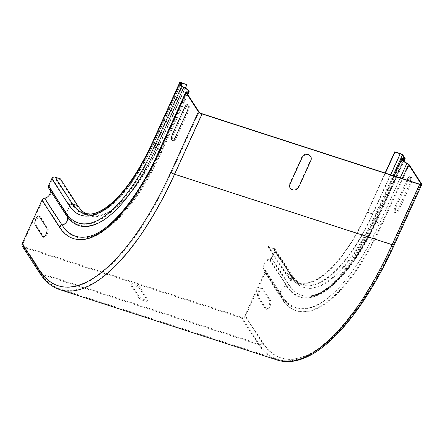 <?xml version="1.0" encoding="UTF-8"?>
<svg xmlns="http://www.w3.org/2000/svg" width="444" height="444" viewBox="0 0 444 444"><rect width="100%" height="100%" fill="white"/><g stroke="black" fill="none" stroke-linecap="round" stroke-linejoin="round"><path stroke-width="0.33" stroke-dasharray="2.22 1.67" d="M301.709 157.248L289.721 183.555A5.006 4.434 147.1 0 0 292.135 189.372A5.006 4.434 147.1 0 0 298.546 186.413L310.539 160.106A5.006 4.434 147.1 0 0 308.119 154.296A5.006 4.434 147.1 0 0 301.709 157.248M408.358 180.014L396.37 206.321A5.006 1.881 -72.1 0 0 395.632 212.654A5.006 1.881 -72.1 0 0 398.89 210.217L410.878 183.905A5.006 1.881 -72.1 0 0 411.616 177.578A5.006 1.881 -72.1 0 0 408.358 180.014M407.043 180.114L395.265 205.966A5.006 1.881 -72.1 0 0 394.527 212.293A5.006 1.881 -72.1 0 0 397.785 209.857L409.773 183.55A5.006 1.881 -72.1 0 0 410.567 181.257M138.939 296.359L131.38 284.682A5.006 1.354 -155.5 0 1 134.532 284.16A5.006 1.354 -155.5 0 1 140.204 287.54L147.769 299.217A5.006 1.354 -155.5 0 1 144.611 299.739A5.006 1.354 -155.5 0 1 138.939 296.359M138.439 297.458L130.88 285.775A5.006 1.354 -155.5 0 1 134.032 285.259A5.006 1.354 -155.5 0 1 139.705 288.633L147.269 300.316A5.006 1.354 -155.5 0 1 144.111 300.832A5.006 1.354 -155.5 0 1 138.439 297.458M43.873 237.14L36.308 225.458A5.006 1.881 107.9 0 1 37.046 219.125A5.006 1.881 107.9 0 1 40.304 216.689L47.869 228.371A5.006 1.881 107.9 0 1 47.131 234.704A5.006 1.881 107.9 0 1 43.873 237.14M185.709 107.909L173.721 134.216A5.006 1.881 -72.1 0 0 172.982 140.548A5.006 1.881 -72.1 0 0 176.24 138.112L188.228 111.799A5.006 1.881 -72.1 0 0 188.966 105.472A5.006 1.881 -72.1 0 0 185.709 107.909M265.418 308.885L257.853 297.208A5.006 1.881 107.9 0 1 258.591 290.876A5.006 1.881 107.9 0 1 261.849 288.439L269.414 300.116A5.006 1.881 107.9 0 1 268.676 306.449A5.006 1.881 107.9 0 1 265.418 308.885M266.522 309.246L258.957 297.563A5.006 1.881 107.9 0 1 259.696 291.231A5.006 1.881 107.9 0 1 262.953 288.794L270.518 300.477A5.006 1.881 107.9 0 1 269.78 306.81A5.006 1.881 107.9 0 1 266.522 309.246M264.53 270.213A2.503 2.22 147.1 0 0 264.352 269.98L281.679 296.747A2.503 2.22 -32.9 0 1 281.857 296.981L264.53 270.213A2.503 2.22 147.1 0 1 264.635 272.289L244.849 315.701A2.503 2.22 147.1 0 1 241.641 317.177L24.07 246.714A2.503 2.22 -32.9 0 1 22.966 245.882A2.503 2.22 -32.9 0 1 22.86 243.812L42.646 200.394A2.503 2.22 -32.9 0 1 44.689 198.84A7.01 6.21 147.1 0 0 50.111 188.678A7.01 6.21 147.1 0 0 49.439 187.84A1.876 1.665 -32.9 0 1 49.123 186.208L66.45 212.976A1.876 1.665 147.1 0 0 66.767 214.607A7.01 6.21 -32.9 0 1 67.438 215.445A7.01 6.21 -32.9 0 1 62.016 225.608A2.503 2.22 147.1 0 0 59.973 227.167L42.646 200.394M186.58 92.713L159.107 153.002A2.503 0.677 -155.5 0 1 159.035 152.675A2.503 0.677 -155.5 0 1 159.712 152.52A7.01 1.898 24.5 0 0 161.61 152.076A7.01 1.898 24.5 0 0 156.344 147.591A1.876 0.511 -155.5 0 1 155.034 146.703L182.512 86.413M181.047 84.166L154.112 143.268A125.896 47.308 107.9 0 1 83.627 214.075A125.896 47.308 107.9 0 1 72.167 204.579A1.876 1.659 147.1 0 0 69.764 205.689L66.45 212.976A136.092 51.138 107.9 0 0 155.034 146.703L152.93 143.462A1.876 0.505 -155.5 0 1 152.88 143.223A1.876 0.505 -155.5 0 1 154.112 143.268L159.413 144.988L185.342 88.09M159.224 144.694L153.929 142.979A125.141 47.025 107.9 0 1 83.866 213.364L89.161 215.079A125.141 47.025 107.9 0 0 159.224 144.694L186.696 84.404M159.413 144.988A125.896 47.308 107.9 0 1 88.928 215.795A125.896 47.308 107.9 0 1 77.461 206.294L72.167 204.579L54.834 177.811L60.134 179.526L77.461 206.294M60.134 179.526L60.434 178.865M89.161 215.079A125.141 47.025 107.9 0 1 86.497 213.969M49.123 186.208L52.436 178.915A1.876 1.659 -32.9 0 1 54.834 177.811M48.629 188.023A2.631 2.331 147.1 0 0 48.879 188.334A6.255 5.544 -32.9 0 1 49.478 189.089A6.255 5.544 -32.9 0 1 49.983 190.11M22.339 246.292A3.252 2.886 147.1 0 0 23.771 247.375L241.342 317.837L258.669 344.605A3.252 2.886 147.1 0 0 262.837 342.685L245.51 315.917A3.252 2.886 -32.9 0 1 241.342 317.837M264.352 269.98A7.01 6.21 -32.9 0 1 263.858 269.33A7.01 6.21 -32.9 0 1 269.564 259.124A1.876 1.665 147.1 0 0 271.095 258.092L274.42 250.81A1.876 1.659 147.1 0 0 273.521 248.629L268.22 246.914L268.52 246.259L273.815 247.974A2.631 2.331 -32.9 0 1 274.975 248.845A2.631 2.331 -32.9 0 1 275.086 251.027L271.828 258.164A2.631 2.331 -32.9 0 1 269.58 259.812A6.255 5.544 147.1 0 0 264.491 268.92A6.255 5.544 147.1 0 0 264.929 269.502A3.252 2.886 -32.9 0 1 265.157 269.802A3.252 2.886 -32.9 0 1 265.296 272.499L245.51 315.917M268.52 246.259L285.847 273.027A125.141 47.025 107.9 0 0 297.247 282.467L302.542 284.182A125.141 47.025 107.9 0 1 291.142 274.742L285.847 273.027M268.22 246.914L285.548 273.682L290.848 275.402A1.876 1.659 -32.9 0 1 291.752 277.578L288.422 284.865A1.876 1.665 -32.9 0 1 286.891 285.897A7.01 6.21 147.1 0 0 281.185 296.098A7.01 6.21 147.1 0 0 281.679 296.747A150.089 56.399 107.9 0 0 284.759 300.843A150.089 56.399 107.9 0 0 379.376 223.659A7.01 1.898 -155.5 0 1 374.37 219.303A7.01 1.898 -155.5 0 1 376.462 218.881A137.612 51.709 107.9 0 1 309.934 296.853A137.612 51.709 107.9 0 1 286.891 285.897L269.564 259.124M271.095 258.092L288.422 284.865A136.092 51.138 107.9 0 0 377.006 218.587L404.351 158.586M403.94 158.591L376.462 218.881A1.876 0.511 24.5 0 0 377.023 218.77A1.876 0.511 24.5 0 0 377.006 218.587L374.919 215.357A1.876 0.505 24.5 0 0 372.794 214.091L367.499 212.376A125.896 47.308 107.9 0 1 297.014 283.183A125.896 47.308 107.9 0 1 285.548 273.682M385.115 173.016L367.305 212.082A125.141 47.025 107.9 0 1 297.247 282.467M367.499 212.376L385.392 173.105M199.062 111.988L171.584 172.278A2.503 0.677 -155.5 0 0 174.42 173.965A204.362 76.79 107.9 0 1 60.007 288.905L277.583 359.368A204.362 76.79 107.9 0 0 391.997 244.428L174.42 173.965L201.898 113.681M171.584 172.278A201.859 75.852 107.9 0 1 40.188 270.579A2.503 2.22 147.1 0 0 40.293 272.655A2.503 2.22 147.1 0 0 41.397 273.487L258.969 343.95A2.503 2.22 -32.9 0 0 262.176 342.468L244.849 315.701M22.86 243.812L40.188 270.579M159.107 153.002A152.292 57.226 107.9 0 1 59.973 227.167M187.801 94.6L161.61 152.076C145.482 187.157 127.706 212.288 108.286 227.461C101.709 232.445 95.116 235.72 88.5 237.285A150.089 56.399 107.9 0 0 159.712 152.52L186.807 93.062M49.262 187.612L66.589 214.38L70.452 219.292A137.612 51.709 107.9 0 0 156.344 147.591L183.816 87.307M52.436 178.915L69.764 205.689A127.772 48.013 107.9 0 0 152.93 143.462L180.408 83.178M152.198 142.913A2.631 0.71 24.5 0 1 153.929 142.979L181.402 82.689M159.546 149.745A6.255 1.698 -155.5 0 1 160.928 151.765A6.255 1.698 -155.5 0 1 159.235 152.159L186.708 91.875M188.4 91.481L160.928 151.765C151.476 172.45 141.125 190.021 129.876 204.479C114.879 223.227 101.027 233.916 88.334 236.552A149.428 56.149 107.9 0 0 159.235 152.159A3.252 0.882 24.5 0 0 158.353 152.364M59.779 289.621A205.111 77.073 107.9 0 1 41.098 274.142A3.252 2.886 -32.9 0 1 39.666 273.06M67.194 216.583A6.255 5.544 147.1 0 0 66.805 215.856A6.255 5.544 147.1 0 0 66.212 215.107A2.631 2.331 -32.9 0 1 65.956 214.791M49.478 189.089L66.805 215.856L69.908 219.813A138.284 51.965 107.9 0 1 66.212 215.107L48.879 188.334M180.353 82.934L152.88 143.223C137.945 175.302 122.172 197.158 105.561 208.797C100.183 212.376 95.238 214.374 90.72 214.791L83.627 214.075L88.928 215.795M50.111 188.678L67.438 215.445L70.452 219.292A137.612 51.709 107.9 0 1 66.767 214.607L49.439 187.84M186.508 92.391L159.035 152.675C138.023 199.528 109.235 233.217 88.5 237.285A150.089 56.399 107.9 0 1 62.016 225.608L44.689 198.84M22.966 245.882L40.293 272.655C45.61 280.886 52.181 286.302 60.007 288.905A204.362 76.79 107.9 0 1 41.397 273.487L24.07 246.714M23.771 247.375L41.098 274.142L258.669 344.605A205.111 77.073 107.9 0 0 277.35 360.078M264.929 269.502L282.256 296.27A6.255 5.544 -32.9 0 1 281.818 295.693A6.255 5.544 -32.9 0 1 286.907 286.58A2.631 2.331 147.1 0 0 289.161 284.931L271.828 258.164M282.623 299.273A3.252 2.886 147.1 0 0 282.484 296.575A3.252 2.886 147.1 0 0 282.256 296.27A149.428 56.149 107.9 0 0 285.326 300.349A149.428 56.149 107.9 0 0 379.526 223.504A3.252 0.882 -155.5 0 1 381.757 225.108A152.292 57.226 107.9 0 1 282.623 299.273L265.296 272.499M269.58 259.812L286.907 286.58A138.284 51.965 107.9 0 0 310.062 297.591C313.536 297.003 317.46 295.354 321.833 292.646C328.072 288.744 334.643 282.761 341.541 274.703C353.529 260.545 364.696 242.18 375.058 219.614A6.255 1.698 24.5 0 0 379.526 223.504L406.998 163.214M273.815 247.974L291.142 274.742A2.631 2.331 147.1 0 1 292.302 275.613L274.975 248.845M292.413 277.794A2.631 2.331 147.1 0 0 292.302 275.613C295.26 280.114 298.673 282.972 302.542 284.182A125.141 47.025 107.9 0 0 372.605 213.797A2.631 0.71 -155.5 0 1 375.58 215.573A127.772 48.013 107.9 0 1 292.413 277.794L275.086 251.027M273.521 248.629L290.848 275.402A125.896 47.308 107.9 0 0 302.314 284.898L302.314 284.898A125.896 47.308 107.9 0 0 372.794 214.091L390.692 174.819M274.42 250.81L291.752 277.578A127.772 48.013 107.9 0 0 374.919 215.357L393.045 175.585M263.858 269.33L281.185 296.098L284.759 300.843L281.857 296.981A2.503 2.22 -32.9 0 1 281.962 299.056L264.635 272.289M241.641 317.177L258.969 343.95A204.362 76.79 107.9 0 0 277.583 359.368C310.966 370.89 358.991 321.184 393.639 244.494A2.503 0.677 24.5 0 0 393.573 244.172A201.859 75.852 107.9 0 1 262.176 342.468M419.469 184.138L391.997 244.428A2.503 0.677 24.5 0 0 393.639 244.494L421.117 184.204M400.227 177.911L379.376 223.659A2.503 0.677 24.5 0 1 381.091 224.892A152.292 57.226 107.9 0 1 281.962 299.056M367.305 212.082L372.605 213.797L400.077 153.507M289.161 284.931A135.92 51.077 107.9 0 0 377.633 218.742A2.631 0.71 -155.5 0 1 377.705 219.081A2.631 0.71 -155.5 0 1 376.923 219.236A138.284 51.965 107.9 0 1 310.062 297.591C331.785 293.917 357.925 262.637 377.705 219.081L403.99 161.405M403.474 160.978L376.923 219.236A6.255 1.698 24.5 0 0 375.058 219.614L402.53 159.324M262.837 342.685A201.859 75.852 107.9 0 0 394.233 244.383A3.252 0.882 -155.5 0 1 394.328 244.805M394.233 244.383L421.706 184.094M381.757 225.108L409.229 164.818M377.633 218.742L405.106 158.453M375.58 215.573L403.058 155.283M381.091 224.892L402.214 178.549M393.573 244.172L420.829 184.365M264.491 268.92L281.818 295.693L285.326 300.349L282.484 296.575L265.157 269.802M297.014 283.183L302.314 284.898C298.251 283.605 294.705 280.647 291.669 276.024L274.342 249.251M394.133 175.935L374.37 219.303C358.552 254.423 337.884 282.068 321.273 292.113C317.022 294.716 313.248 296.298 309.934 296.853C331.174 293.323 357.342 262.188 377.023 218.77L404.501 158.48"/><path stroke-width="0.67" d="M302.025 157.737L290.037 184.044A5.006 4.434 147.1 0 0 292.452 189.854A5.006 4.434 147.1 0 0 298.862 186.902L310.85 160.595A5.006 4.434 147.1 0 0 308.436 154.778A5.006 4.434 147.1 0 0 302.025 157.737M410.567 181.257A5.006 1.881 -72.1 0 0 410.145 176.879A5.006 1.881 -72.1 0 0 407.253 179.659L407.043 180.114M42.768 236.78L35.209 225.102A5.006 1.881 107.9 0 1 35.947 218.77A5.006 1.881 107.9 0 1 39.205 216.333L46.764 228.011A5.006 1.881 107.9 0 1 46.026 234.343A5.006 1.881 107.9 0 1 42.768 236.78M184.604 107.548L172.616 133.86A5.006 1.881 -72.1 0 0 171.878 140.187A5.006 1.881 -72.1 0 0 175.136 137.751L187.129 111.444A5.006 1.881 -72.1 0 0 187.862 105.111A5.006 1.881 -72.1 0 0 184.604 107.548M420.829 184.365L421.045 183.883A2.503 0.677 24.5 0 1 421.117 184.204A2.503 0.677 24.5 0 1 419.469 184.138L201.898 113.681A2.503 0.677 -155.5 0 1 199.062 111.988L186.58 92.713A2.503 0.677 -155.5 0 1 186.508 92.391A2.503 0.677 -155.5 0 1 187.185 92.23A7.01 1.898 24.5 0 0 189.083 91.791A7.01 1.898 24.5 0 0 183.816 87.307A1.876 0.511 -155.5 0 1 182.512 86.413L180.408 83.178A1.876 0.505 -155.5 0 1 180.353 82.934A1.876 0.505 -155.5 0 1 181.585 82.984L186.885 84.699L181.402 82.689A2.631 0.71 24.5 0 0 179.67 82.623A2.631 0.71 24.5 0 0 179.748 82.961L181.796 86.13A2.631 0.71 24.5 0 0 183.699 87.474A6.255 1.698 -155.5 0 1 188.4 91.481A6.255 1.698 -155.5 0 1 186.708 91.875A3.252 0.882 24.5 0 0 185.825 92.08A3.252 0.882 24.5 0 0 185.919 92.496L198.396 111.777A3.252 0.882 24.5 0 0 202.087 113.969L419.658 184.432A3.252 0.882 -155.5 0 0 421.8 184.515L394.328 244.805A3.252 0.882 -155.5 0 1 392.185 244.722L419.658 184.432M185.342 88.09L186.885 84.699M48.518 185.842L65.845 212.609A2.631 2.331 -32.9 0 0 65.956 214.791L48.629 188.023A2.631 2.331 147.1 0 1 48.518 185.842L51.77 178.704A2.631 2.331 147.1 0 1 55.139 177.15L60.434 178.865L77.761 205.639A125.141 47.025 107.9 0 0 86.497 213.969M49.983 190.11A6.255 5.544 -32.9 0 1 44.639 198.157A3.252 2.886 147.1 0 0 41.986 200.183L22.2 243.595A3.252 2.886 147.1 0 0 22.339 246.292L39.666 273.06A3.252 2.886 -32.9 0 1 39.527 270.363L22.2 243.595M385.115 173.016L394.783 151.793L400.077 153.507A2.631 0.71 -155.5 0 1 403.058 155.283L405.106 158.453A2.631 0.71 -155.5 0 1 405.183 158.791A2.631 0.71 -155.5 0 1 404.401 158.946A6.255 1.698 24.5 0 0 402.53 159.324A6.255 1.698 24.5 0 0 406.998 163.214A3.252 0.882 -155.5 0 1 409.229 164.818L421.706 184.094A3.252 0.882 -155.5 0 1 421.8 184.515M385.392 173.105L394.971 152.087L394.783 151.793M404.351 158.586L402.392 155.067A1.876 0.505 24.5 0 0 400.272 153.802L394.971 152.087M421.045 183.883L408.569 164.602A2.503 0.677 24.5 0 0 406.854 163.37A7.01 1.898 -155.5 0 1 401.848 159.013A7.01 1.898 -155.5 0 1 403.94 158.591A1.876 0.511 24.5 0 0 404.501 158.48A1.876 0.511 24.5 0 0 404.484 158.303M186.807 93.062L187.185 92.23M181.047 84.166L181.585 82.984M179.67 82.623L152.198 142.913A2.631 0.71 24.5 0 0 152.27 143.251L179.748 82.961M65.845 212.609A135.92 51.077 107.9 0 0 154.323 146.42L181.796 86.13M152.27 143.251A127.772 48.013 107.9 0 1 69.103 205.472A2.631 2.331 -32.9 0 1 72.466 203.924L77.761 205.639M51.77 178.704L69.103 205.472M154.323 146.42A2.631 0.71 24.5 0 0 156.221 147.763L183.699 87.474M65.956 214.791L69.908 219.813A138.284 51.965 107.9 0 0 156.221 147.763A6.255 1.698 -155.5 0 1 159.546 149.745M185.825 92.08L158.353 152.364A3.252 0.882 24.5 0 0 158.447 152.786L185.919 92.496M39.527 270.363A201.859 75.852 107.9 0 0 170.923 172.061L198.396 111.777M158.447 152.786A152.292 57.226 107.9 0 1 59.313 226.951A3.252 2.886 -32.9 0 1 61.966 224.93A6.255 5.544 147.1 0 0 67.194 216.583M41.986 200.183L59.313 226.951M170.923 172.061A3.252 0.882 24.5 0 0 174.609 174.259L202.087 113.969M174.609 174.259A205.111 77.073 107.9 0 1 59.779 289.621L277.35 360.078A205.111 77.073 107.9 0 0 392.185 244.722L174.609 174.259M158.353 152.364C137.435 199.09 108.608 232.645 88.334 236.552A149.428 56.149 107.9 0 1 61.966 224.93L44.639 198.157M152.198 142.913C137.229 175.019 121.495 196.809 104.989 208.275C99.706 211.76 94.894 213.686 90.554 214.052L83.866 213.364A125.141 47.025 107.9 0 1 72.466 203.924L55.139 177.15M403.474 160.978L404.401 158.946M390.692 174.819L400.272 153.802M393.045 175.585L402.392 155.067M400.227 177.911L406.854 163.37M402.214 178.549L408.569 164.602M187.801 94.6L189.083 91.791M39.666 273.06C45.049 281.424 51.754 286.941 59.779 289.621M394.328 244.805C372.655 292.507 345.471 330.908 320.069 349.106C310.567 355.999 301.393 360.067 292.557 361.311C287.224 362.032 282.156 361.621 277.35 360.078M405.183 158.791L403.99 161.405M401.848 159.013L394.133 175.935"/></g></svg>
